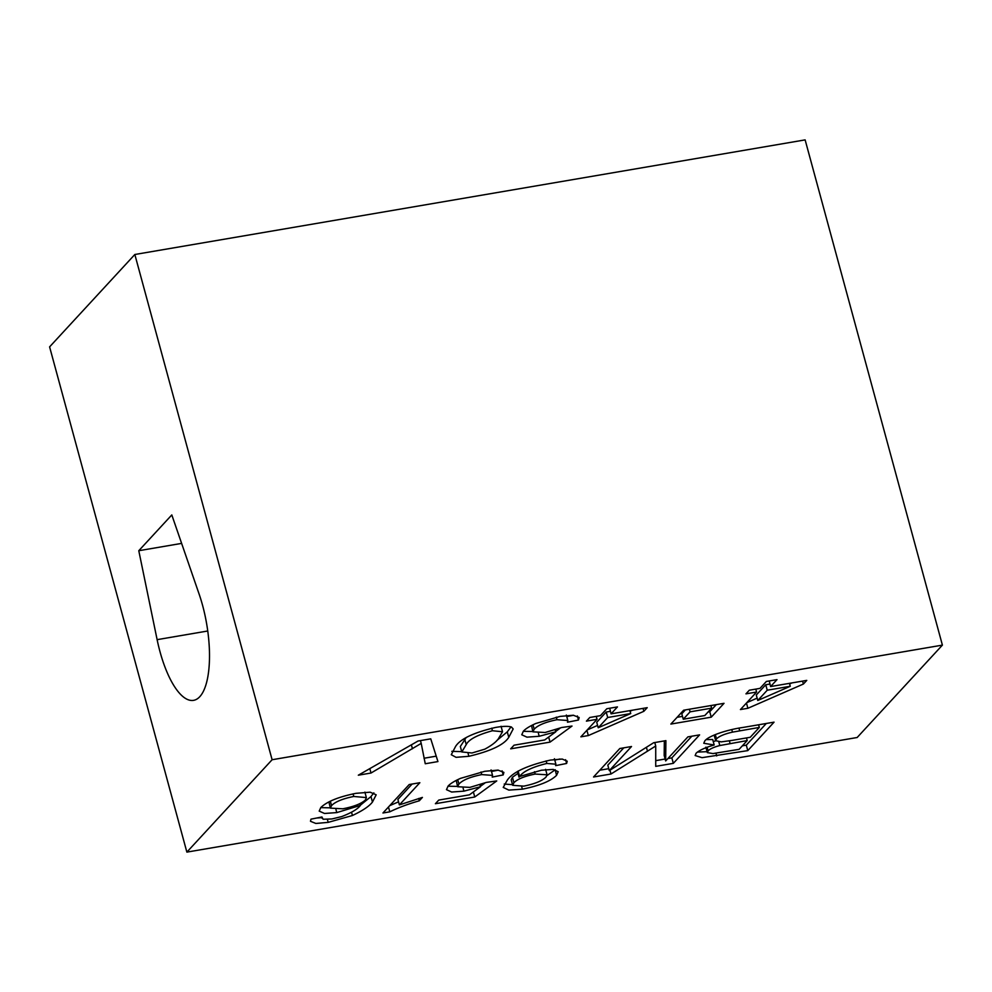<?xml version="1.0" encoding="UTF-8"?>
<svg xmlns="http://www.w3.org/2000/svg" width="992" height="992" viewBox="0 0 992 992"><rect width="100%" height="100%" fill="white"/><g stroke="black" fill="none" stroke-linecap="round" stroke-linejoin="round"><path stroke-width="1.49" d="M138.781 550.721L157.12 639.654A72.986 25.804 -99.7 0 0 159.948 651.508A72.986 25.804 -99.7 0 0 193.564 700.352A72.986 25.804 -99.7 0 0 202.566 605.318A72.986 25.804 -99.7 0 0 199.132 594.134L171.802 514.935L138.781 550.721L181.623 543.393M724.024 703.316L683.649 710.21L670.865 724.073L711.239 717.166L724.024 703.316M606.819 708.734L617.458 706.912L611.06 713.843L647.218 707.668L643.845 711.314L588.33 735.568L580.878 736.833L597.048 719.312L586.408 721.134L589.781 717.489L600.42 715.666L606.819 708.734M511.475 727.037L513.174 728.959L508.772 737.329C504.035 744.806 490.742 751.13 468.869 756.301L456.06 757.33L451.273 754.714L455.588 746.418C460.313 738.941 473.606 732.629 495.467 727.471C502.944 726.144 508.276 725.995 511.475 727.037M742.909 727.471L774.058 722.151L747.782 750.622L702.051 757.665L695.156 755.557L696.086 753.238C699.31 750.262 705.337 747.522 714.19 744.992L703.774 743.268L704.841 740.85C709.082 735.394 728.909 729.368 742.909 727.471M550.436 760.07L562.216 759.054L567.201 761.211L566.618 763.456L555.644 765.638L555.892 764.2L546.865 763.456C532.258 767.052 523.181 771.404 519.61 776.5L541.446 770.226L553.226 769.408L558.211 771.702L556.537 775.36C550.634 781.175 539.251 785.776 522.387 789.161L508.809 790.103L503.229 787.412L507.234 780.245C512.542 772.284 526.938 765.564 550.436 760.07M382.949 812.994L409.212 784.536L419.852 782.713L399.379 804.896L422.406 797.419L419.294 800.792C408.022 804.041 398.176 807.724 389.794 811.828L382.949 812.994M942.4 645.122L857.162 737.502L186.868 852.116L272.106 759.736L942.4 645.122L805.132 139.884L134.838 254.498L272.106 759.736M321.941 816.974L323.094 819.243L331.911 818.958L341.756 816.565C351.652 812.708 357.864 808.988 360.406 805.392L336.784 812.597L324.496 813.465L319.201 811.109L320.788 807.55C327.013 801.536 338.743 796.787 356.004 793.327L370.14 792.186L376.179 794.815L372.459 802.044C369.235 806.26 362.551 810.749 352.433 815.498L328.191 822.368L315.84 823.459L310.471 821.277L310.98 819.156L321.941 816.974L321.879 818.14L321.582 817.048M484.828 771.292L498.009 770.114L503.886 772.396L503.192 774.913L492.218 777.096L492.54 775.397L481.728 774.591C470.183 776.934 462.582 780.096 458.912 784.077L457.647 786.73L469.886 787.375L486.44 782.39L496.744 780.94L474.759 796.998L435.401 803.718L438.774 800.073L469.439 794.828L480.463 786.73L463.921 791.157L451.658 792.038L446.474 789.657L448.074 786.11C450.281 783.643 454.448 781.064 460.573 778.348L484.828 771.292M687.89 736.882L699.596 734.874L673.332 763.344L655.724 766.357L655.724 746.009L610.998 774.008L593.551 776.984L619.826 748.514L631.52 746.517L609.299 770.61L653.654 742.735L665.892 740.64L665.669 760.963L687.89 736.882M418.066 741.012L430.751 738.842L437.931 761.583L425.258 763.753L421.203 743.392L371.008 773.028L358.323 775.198L418.066 741.012M560.108 716.41L573.289 715.232L579.167 717.514L578.472 720.031L567.498 722.213L567.821 720.514L557.008 719.708C545.464 722.052 537.862 725.214 534.192 729.194L532.927 731.848L545.166 732.493L561.72 727.508L572.024 726.057L550.039 742.115L510.682 748.836L514.054 745.19L544.72 739.945L555.743 731.848L539.189 736.275L526.938 737.155L521.755 734.774L523.354 731.228C525.562 728.76 529.728 726.181 535.854 723.466L560.108 716.41M766.37 681.454L776.996 679.632L770.598 686.563L806.769 680.388L803.396 684.034L747.881 708.288L740.429 709.553L756.598 692.032L745.959 693.854L749.332 690.209L759.971 688.386L766.37 681.454M134.838 254.498L49.6 346.878L186.868 852.116M327.41 819.516L328.191 822.368M321.743 817.631L316.684 818.028M359.922 803.632L360.406 805.392M335.966 809.596L336.784 812.597M330.299 807.835L320.726 807.624M373.86 792.856L370.971 796.576L372.459 802.044M370.971 796.576L360.356 805.219M351.552 812.262L352.433 815.498M328.898 801.92L330.373 808.133L342.748 808.802C353.673 806.707 361.224 803.768 365.403 799.986L366.37 797.593L353.784 796.464C342.612 798.721 335.197 801.772 331.539 805.616L330.373 808.133M330.336 801.201L331.539 805.616M353.078 793.86L353.784 796.464M412.114 784.04L397.904 799.428L399.379 804.896M418.674 798.473L419.294 800.792M398.548 801.834L389.744 805.64M388.48 807.004L389.794 811.828M502.088 770.834L503.192 774.913M498.282 770.139L491.486 771.491M481.021 771.999L481.728 774.591M457.709 779.662L458.912 784.077M456.233 780.406L457.647 786.73M484.753 783.147L480.364 786.358M473.382 791.926L474.759 796.998M479.967 784.932L480.463 786.73M463.115 788.194L463.921 791.157M457.548 786.396L447.987 786.21M565.601 759.698L566.618 763.456M559.996 759.016L554.776 760.058M546.158 760.889L546.865 763.456M518.184 771.28L519.61 776.5M518.122 771.044L517.526 771.726L519.014 777.182M555.21 769.718L556.537 775.36M555.049 769.891L547.051 775.496M521.656 786.482L522.387 789.161M512.529 784.684L504.221 784.052M517.985 773.4L512.43 777.257L511.215 779.836L512.703 785.304L523.788 786.148C534.886 783.866 542.326 780.816 546.071 776.984L547.076 774.789L535.172 774.058C524.545 776.178 517.452 779.067 513.918 782.713L512.703 785.304M534.527 771.702L535.172 774.058M512.43 777.257L513.918 782.713M691.846 736.2L671.844 757.888L673.332 763.344M671.844 757.888L667.889 758.558M665.136 759.029L655.687 760.653M654.782 742.537L655.724 746.009M609.968 770.189L610.998 774.008M608.766 768.676L599.813 770.201M623.77 747.844L607.811 765.142L609.299 770.61M664.342 740.912L664.181 755.507L665.669 760.963M766.308 723.478L746.294 745.153L747.782 750.622M746.294 745.153L742.338 745.835M707.085 751.688L697.426 752.06M706.192 739.598L712.702 739.524L714.19 744.992M714.153 735.06L715.666 740.702L721.246 741.88L731.947 740.416L750.225 737.292L759.326 727.434L732.468 732.133C724.47 733.968 719.138 736.225 716.484 738.904L715.666 740.702M715.703 740.801L713.273 741.607M739.114 749.332L747.199 740.578L719.808 745.538C713.806 747.125 709.912 748.91 708.114 750.882L707.346 752.63L712.975 753.573L739.114 749.332M746.48 737.924L747.199 740.578M707.135 747.274L708.114 750.882M718.84 741.942L719.808 745.538M758.607 724.792L759.326 727.434M715.306 734.564L716.484 738.904M731.786 729.628L732.468 732.133M436.22 756.164L424.006 758.248M420.447 740.602L421.203 743.392M369.805 768.626L371.008 773.028M511.004 726.888L507.284 731.86L508.772 737.329M507.284 731.86L496.831 740.491M468.1 753.486L468.869 756.301M461.714 751.638L451.819 751.328M465.992 737.812L460.325 746.505L461.813 751.961L472.006 752.99L484.84 749.158C491.325 745.612 495.752 742.276 498.12 739.152L502.535 731.749L492.441 730.744C477.487 734.861 468.745 739.474 466.215 744.608L461.813 751.961M464.727 739.152L466.215 744.608M491.734 728.165L492.441 730.744M577.369 715.951L578.472 720.031M573.562 715.257L566.767 716.608M556.301 717.117L557.008 719.708M532.989 724.78L534.192 729.194M531.514 725.524L532.927 731.848M560.034 728.264L555.632 731.476M548.663 737.044L550.039 742.115M555.247 730.05L555.743 731.848M538.396 733.311L539.189 736.275M532.828 731.513L523.268 731.327M609.708 708.238L611.06 713.843M643.052 708.375L643.845 711.314M632.425 710.198L630.081 711.214M597.593 725.412L587.264 729.914M586.904 730.31L588.33 735.568M596.254 716.385L597.048 719.312M610.365 711.326L606.199 712.033L596.738 722.288L598.226 727.756L630.726 713.558L607.687 717.501L598.226 727.756M629.92 710.619L630.726 713.558M606.199 712.033L607.687 717.501M769.259 680.958L770.598 686.563M802.602 681.095L803.396 684.034M791.976 682.918L789.632 683.934M757.132 698.132L746.815 702.634M746.455 703.03L747.881 708.288M755.805 689.093L756.598 692.032M769.916 684.046L765.75 684.753L756.288 695.008L757.776 700.476L790.264 686.278L767.238 690.221L757.776 700.476M789.471 683.339L790.264 686.278M765.75 684.753L767.238 690.221M708.077 711.996L709.764 711.71L716.286 704.63M709.764 711.71L711.239 717.166M677.127 717.29L682.496 716.373M685.323 709.925L681.789 713.769L683.265 719.225L704.804 715.542L711.624 708.152L690.085 711.834L683.265 719.225M710.917 705.548L711.624 708.152M689.378 709.23L690.085 711.834M207.762 630.999L157.12 639.654M646.412 747.286L647.491 751.229M715.976 753.201L716.72 755.929M729.368 740.838L730.1 743.492M738.978 728.165L739.697 730.794M411.382 744.831L412.449 748.762M366.37 797.593L364.882 792.124M492.54 775.397L491.065 769.928M555.892 764.2L554.416 758.731M547.076 774.789L545.588 769.333M707.346 752.63L705.858 747.162M502.535 731.749L501.059 726.28M567.821 720.514L566.345 715.046"/></g></svg>
